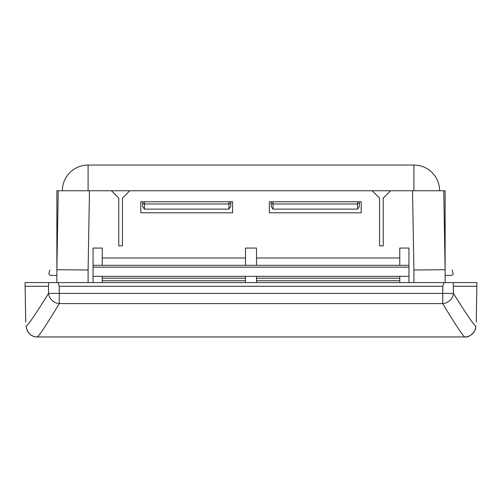 <?xml version="1.0" encoding="UTF-8"?>
<svg xmlns="http://www.w3.org/2000/svg" width="502" height="502" viewBox="0 0 502 502"><rect width="100%" height="100%" fill="white"/><g stroke="black" fill="none" stroke-linecap="round" stroke-linejoin="round"><path stroke-width="0.75" d="M49.899 269.919L48.976 273.05A1.839 1.839 0 0 0 50.445 275.385A31.588 31.588 0 0 0 50.708 275.429L56.87 275.429L56.87 282.588L56.87 190.76L58.251 190.76L56.87 269.731L58.251 190.76L111.419 190.76L118.767 198.108L118.767 245.854L122.438 245.854L122.438 198.108L129.786 190.76L372.214 190.76L379.562 198.108L379.562 245.854L383.233 245.854L383.233 198.108L390.581 190.76L372.214 190.76M390.581 190.76L443.749 190.76L445.13 269.731L443.749 190.76L445.13 190.76L445.13 269.731L413.905 270.007L413.905 282.588M245.491 276.345L245.491 282.588M256.509 276.345L256.509 282.588M26.173 325.967A11.019 10.9 -11.8 0 0 26.399 328.032L26.173 325.967A15.022 0.458 -90.1 0 0 26.242 326.124C28.319 324.85 35.761 313.945 48.562 293.4L48.468 286.265L25.1 286.265L25.727 322.077M37.255 336.949L464.745 336.949A25.677 0.446 90.1 0 0 464.752 336.955A25.677 0.446 90.1 0 0 464.758 336.949C462.693 335.65 455.339 324.524 442.689 303.578L59.311 303.578C46.661 324.524 39.307 335.65 37.255 336.949A25.677 0.446 89.9 0 1 37.248 336.955A25.677 0.446 89.9 0 1 37.242 336.949A11.019 11.013 -120.8 0 1 26.242 326.124M464.745 336.949A11.019 11.013 -59.2 0 0 475.758 326.124C473.681 324.85 466.239 313.945 453.438 293.4L48.562 293.4A11.019 10.159 -148.6 0 0 59.311 303.578L59.211 286.265L442.789 286.265L442.689 303.578A11.019 10.159 -31.4 0 0 453.438 293.4L453.262 282.588L444.025 282.588L442.789 286.265M26.399 328.032C28.25 333.937 31.871 336.911 37.248 336.955L464.752 336.955C470.713 337.928 476.097 329.67 475.601 328.032A11.019 10.9 -168.2 0 0 475.827 325.967A15.022 0.458 -89.9 0 1 475.758 326.124M475.601 328.032L475.827 325.967M56.87 269.731L88.095 270.007L88.095 282.588M102.239 265.326L102.239 248.063L93.052 248.063L93.052 282.588M256.509 265.326L256.509 248.063L245.491 248.063L245.491 265.326M399.761 265.326L399.761 248.063L408.948 248.063L408.948 282.588M140.805 212.798L140.805 201.779L232.633 201.779L232.633 212.798L140.805 212.798M361.195 212.798L361.195 201.779L269.367 201.779L269.367 212.798L361.195 212.798M48.468 286.265L48.738 282.588L25.1 282.588L25.1 286.265M48.738 282.588L444.025 282.588M453.262 282.588L476.9 282.588L476.272 322.077M57.975 282.588L59.211 286.265M452.101 269.919L453.024 273.05A1.839 1.839 0 0 1 451.555 275.385A31.588 31.588 0 0 1 451.292 275.429L445.13 275.429L445.13 282.588L445.13 269.731L445.13 282.588M399.761 282.588L399.761 276.345M453.532 286.265L476.9 286.265M408.948 276.345L93.052 276.345M102.239 282.588L102.239 276.345M408.948 265.326L93.052 265.326M271.205 206.529L271.205 201.779L271.205 206.529L273.038 209.127L357.524 209.127L359.357 206.529L359.357 201.779L359.357 206.529M271.205 203.222L273.038 203.981L357.524 203.981L357.524 209.127M88.095 190.76L88.095 165.045L413.905 165.045L88.095 165.045A25.715 25.715 0 0 0 62.38 190.76M359.357 203.222L357.524 203.981L357.524 201.779M439.62 190.76A25.715 25.715 0 0 0 413.905 165.045A25.715 25.715 0 0 1 439.62 190.76A25.715 25.715 0 0 0 413.905 165.045L413.905 190.76M230.794 201.779L230.794 206.529L228.962 209.127L144.476 209.127L142.643 206.529L142.643 203.222L144.476 203.981L144.476 209.127M142.643 203.222L142.643 201.779M230.794 203.222L228.962 203.981L144.476 203.981L144.476 201.779M89.475 190.76L88.095 270.007M102.239 257.978L245.491 257.978M399.761 257.978L256.509 257.978M412.525 190.76L413.905 270.007M399.761 280.75L256.509 280.75M256.509 278.183L399.761 278.183M102.239 280.75L245.491 280.75M245.491 278.183L102.239 278.183M408.948 267.164L93.052 267.164M273.038 209.127L273.038 201.779M129.786 190.76L111.419 190.76M228.962 209.127L228.962 201.779"/></g></svg>
